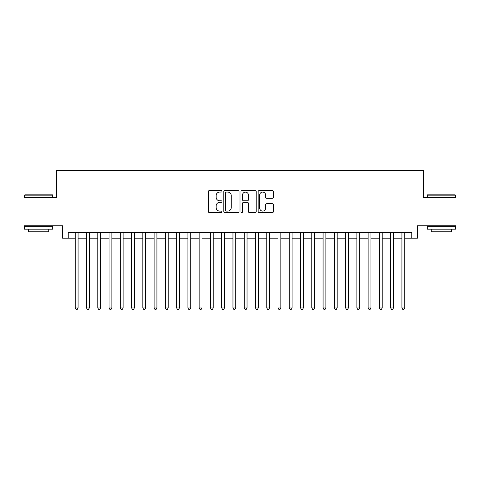 <?xml version="1.0" encoding="UTF-8"?>
<svg xmlns="http://www.w3.org/2000/svg" width="480" height="480" viewBox="0 0 480 480"><rect width="100%" height="100%" fill="white"/><g stroke="black" fill="none" stroke-linecap="round" stroke-linejoin="round"><path stroke-width="0.72" d="M221.976 191.304A0.774 0.774 0 0 0 221.202 190.53L209.454 190.53A1.104 1.104 0 0 0 208.35 191.634L208.35 211.536A1.104 1.104 0 0 0 209.454 212.646L221.202 212.646A0.774 0.774 0 0 0 221.976 211.872A0.774 0.774 0 0 0 221.202 211.098L219.684 211.098A3.54 3.54 0 0 1 216.144 207.558L216.144 205.902A3.54 3.54 0 0 1 219.684 202.362L221.202 202.362A0.774 0.774 0 0 0 221.976 201.588A0.774 0.774 0 0 0 221.202 200.814L219.684 200.814A3.54 3.54 0 0 1 216.144 197.274L216.144 195.618A3.54 3.54 0 0 1 219.684 192.078L221.202 192.078A0.774 0.774 0 0 0 221.976 191.304M272.316 198.324A1.104 1.104 0 0 0 273.42 197.22L273.42 191.634A1.104 1.104 0 0 0 272.316 190.53L259.266 190.53A1.104 1.104 0 0 0 258.162 191.634L258.162 211.536A1.104 1.104 0 0 0 259.266 212.646L272.316 212.646A1.104 1.104 0 0 0 273.42 211.536L273.42 204.792A1.104 1.104 0 0 0 272.316 203.688L266.73 203.688A1.104 1.104 0 0 0 265.626 204.792L265.626 208.14A2.958 2.958 0 0 1 262.668 211.098A2.958 2.958 0 0 1 259.71 208.14L259.71 195.036A2.958 2.958 0 0 1 262.668 192.078A2.958 2.958 0 0 1 265.626 195.036L265.626 197.22A1.104 1.104 0 0 0 266.73 198.324L272.316 198.324M68.214 238.2L68.214 232.566L411.786 232.566L411.786 238.2L417.42 238.2L417.42 225.804L456 225.804L456 197.646L423.612 197.646L423.612 170.61L56.388 170.61L56.388 197.646L24 197.646L24 225.804L62.58 225.804L62.58 238.2L75.252 238.2M239.034 191.634A1.104 1.104 0 0 0 237.924 190.53L224.88 190.53A1.104 1.104 0 0 0 223.776 191.634L223.776 211.536A1.104 1.104 0 0 0 224.88 212.646L237.924 212.646A1.104 1.104 0 0 0 239.034 211.536L239.034 191.634M242.076 190.53L255.12 190.53A1.104 1.104 0 0 1 256.224 191.634L256.224 211.536A1.104 1.104 0 0 1 255.12 212.646L249.534 212.646A1.104 1.104 0 0 1 248.43 211.536L248.43 203.466A1.104 1.104 0 0 0 247.326 202.362L243.624 202.362A1.104 1.104 0 0 0 242.514 203.466L242.514 211.872A0.774 0.774 0 0 1 241.74 212.646A0.774 0.774 0 0 1 240.966 211.872L240.966 191.634A1.104 1.104 0 0 1 242.076 190.53M78.072 238.2L86.52 238.2M89.334 238.2L97.782 238.2M100.602 238.2L109.05 238.2M111.864 238.2L120.312 238.2M123.132 238.2L131.58 238.2M134.394 238.2L142.842 238.2M145.656 238.2L154.104 238.2M156.924 238.2L165.372 238.2M168.186 238.2L176.634 238.2M179.454 238.2L187.902 238.2M190.716 238.2L199.164 238.2M201.984 238.2L210.432 238.2M213.246 238.2L221.694 238.2M224.514 238.2L232.962 238.2M235.776 238.2L244.224 238.2M247.038 238.2L255.486 238.2M258.306 238.2L266.754 238.2M269.568 238.2L278.016 238.2M280.836 238.2L289.284 238.2M292.098 238.2L300.546 238.2M303.366 238.2L311.814 238.2M314.628 238.2L323.076 238.2M325.896 238.2L334.344 238.2M337.158 238.2L345.606 238.2M348.42 238.2L356.868 238.2M359.688 238.2L368.136 238.2M370.95 238.2L379.398 238.2M382.218 238.2L390.666 238.2M393.48 238.2L401.928 238.2M404.748 238.2L411.786 238.2M226.098 192.078A0.774 0.774 0 0 0 225.324 192.852L225.324 210.324A0.774 0.774 0 0 0 226.098 211.098L227.7 211.098A3.54 3.54 0 0 0 231.24 207.558L231.24 195.618A3.54 3.54 0 0 0 227.7 192.078L226.098 192.078M248.43 195.09A2.958 2.958 0 0 0 245.472 192.132A2.958 2.958 0 0 0 242.514 195.09L242.514 199.71A1.104 1.104 0 0 0 243.624 200.814L247.326 200.814A1.104 1.104 0 0 0 248.43 199.71L248.43 195.09M78.072 232.566L78.072 307.926L75.252 307.926L75.252 232.566M78.072 307.926L77.226 309.39L76.098 309.39L75.252 307.926M24.9 194.826L52.386 194.826L52.722 195.168L24.564 195.168L24.9 194.826M38.646 229.188L24.564 229.188L24.564 226.368L52.722 226.368L52.722 229.188L38.646 229.188M48.78 229.188L48.78 231.774L28.506 231.774L28.506 229.188M427.614 194.826L455.1 194.826L455.436 195.168L427.278 195.168L427.614 194.826M441.354 229.188L427.278 229.188L427.278 226.368L455.436 226.368L455.436 229.188L441.354 229.188M451.494 229.188L451.494 231.774L431.22 231.774L431.22 229.188M89.334 232.566L89.334 307.926L86.52 307.926L86.52 232.566M89.334 307.926L88.488 309.39L87.366 309.39L86.52 307.926M100.602 232.566L100.602 307.926L97.782 307.926L97.782 232.566M100.602 307.926L99.756 309.39L98.628 309.39L97.782 307.926M111.864 232.566L111.864 307.926L109.05 307.926L109.05 232.566M111.864 307.926L111.018 309.39L109.896 309.39L109.05 307.926M123.132 232.566L123.132 307.926L120.312 307.926L120.312 232.566M123.132 307.926L122.286 309.39L121.158 309.39L120.312 307.926M134.394 232.566L134.394 307.926L131.58 307.926L131.58 232.566M134.394 307.926L133.548 309.39L132.42 309.39L131.58 307.926M145.656 232.566L145.656 307.926L142.842 307.926L142.842 232.566M145.656 307.926L144.816 309.39L143.688 309.39L142.842 307.926M156.924 232.566L156.924 307.926L154.104 307.926L154.104 232.566M156.924 307.926L156.078 309.39L154.95 309.39L154.104 307.926M168.186 232.566L168.186 307.926L165.372 307.926L165.372 232.566M168.186 307.926L167.34 309.39L166.218 309.39L165.372 307.926M179.454 232.566L179.454 307.926L176.634 307.926L176.634 232.566M179.454 307.926L178.608 309.39L177.48 309.39L176.634 307.926M190.716 232.566L190.716 307.926L187.902 307.926L187.902 232.566M190.716 307.926L189.87 309.39L188.748 309.39L187.902 307.926M201.984 232.566L201.984 307.926L199.164 307.926L199.164 232.566M201.984 307.926L201.138 309.39L200.01 309.39L199.164 307.926M213.246 232.566L213.246 307.926L210.432 307.926L210.432 232.566M213.246 307.926L212.4 309.39L211.278 309.39L210.432 307.926M224.514 232.566L224.514 307.926L221.694 307.926L221.694 232.566M224.514 307.926L223.668 309.39L222.54 309.39L221.694 307.926M235.776 232.566L235.776 307.926L232.962 307.926L232.962 232.566M235.776 307.926L234.93 309.39L233.802 309.39L232.962 307.926M247.038 232.566L247.038 307.926L244.224 307.926L244.224 232.566M247.038 307.926L246.198 309.39L245.07 309.39L244.224 307.926M258.306 232.566L258.306 307.926L255.486 307.926L255.486 232.566M258.306 307.926L257.46 309.39L256.332 309.39L255.486 307.926M269.568 232.566L269.568 307.926L266.754 307.926L266.754 232.566M269.568 307.926L268.722 309.39L267.6 309.39L266.754 307.926M280.836 232.566L280.836 307.926L278.016 307.926L278.016 232.566M280.836 307.926L279.99 309.39L278.862 309.39L278.016 307.926M292.098 232.566L292.098 307.926L289.284 307.926L289.284 232.566M292.098 307.926L291.252 309.39L290.13 309.39L289.284 307.926M303.366 232.566L303.366 307.926L300.546 307.926L300.546 232.566M303.366 307.926L302.52 309.39L301.392 309.39L300.546 307.926M314.628 232.566L314.628 307.926L311.814 307.926L311.814 232.566M314.628 307.926L313.782 309.39L312.66 309.39L311.814 307.926M325.896 232.566L325.896 307.926L323.076 307.926L323.076 232.566M325.896 307.926L325.05 309.39L323.922 309.39L323.076 307.926M337.158 232.566L337.158 307.926L334.344 307.926L334.344 232.566M337.158 307.926L336.312 309.39L335.184 309.39L334.344 307.926M348.42 232.566L348.42 307.926L345.606 307.926L345.606 232.566M348.42 307.926L347.58 309.39L346.452 309.39L345.606 307.926M359.688 232.566L359.688 307.926L356.868 307.926L356.868 232.566M359.688 307.926L358.842 309.39L357.714 309.39L356.868 307.926M370.95 232.566L370.95 307.926L368.136 307.926L368.136 232.566M370.95 307.926L370.104 309.39L368.982 309.39L368.136 307.926M382.218 232.566L382.218 307.926L379.398 307.926L379.398 232.566M382.218 307.926L381.372 309.39L380.244 309.39L379.398 307.926M393.48 232.566L393.48 307.926L390.666 307.926L390.666 232.566M393.48 307.926L392.634 309.39L391.512 309.39L390.666 307.926M404.748 232.566L404.748 307.926L401.928 307.926L401.928 232.566M404.748 307.926L403.902 309.39L402.774 309.39L401.928 307.926M24.564 197.646L24.564 195.168M30.984 226.368L30.984 225.804M46.302 226.368L46.302 225.804M52.722 197.646L52.722 195.168M427.278 197.646L427.278 195.168M433.698 226.368L433.698 225.804M449.016 226.368L449.016 225.804M455.436 197.646L455.436 195.168"/></g></svg>
